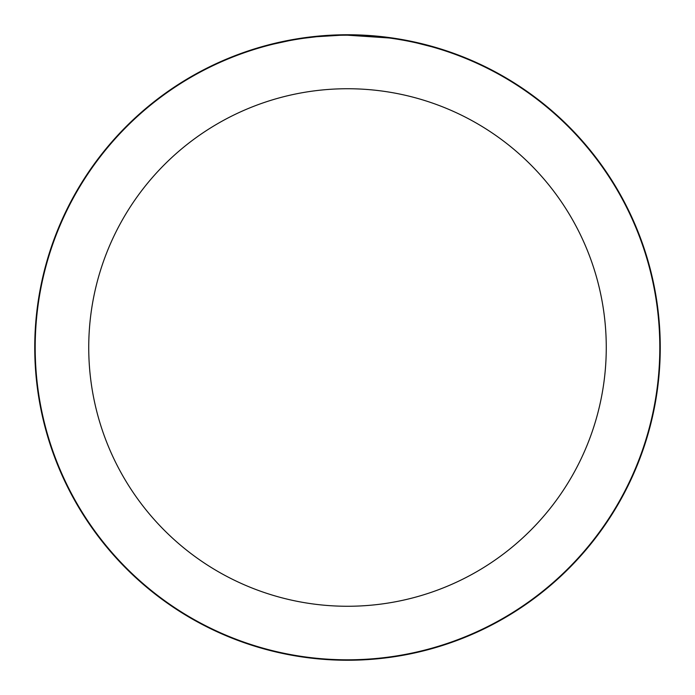 <?xml version="1.0" encoding="UTF-8"?>
<svg xmlns="http://www.w3.org/2000/svg" width="695" height="695" viewBox="0 0 695 695"><rect width="100%" height="100%" fill="white"/><g stroke="black" fill="none" stroke-linecap="round" stroke-linejoin="round"><path stroke-width="1.04" d="M347.5 34.75A312.75 312.75 0 0 1 660.25 347.5A312.75 312.75 0 0 1 347.5 660.25A312.75 312.75 0 0 1 34.75 347.5A312.75 312.75 0 0 1 347.5 34.75A312.75 312.75 0 0 1 660.25 347.5A312.75 312.75 0 0 1 347.5 660.25A312.75 312.75 0 0 1 34.75 347.5A312.75 312.75 0 0 1 347.5 34.75M347.5 35.193A312.307 312.307 0 0 1 659.807 347.5A312.307 312.307 0 0 1 347.5 659.807A312.307 312.307 0 0 1 35.193 347.5A312.307 312.307 0 0 1 347.5 35.193L389.044 37.973M417.652 43.177L431.004 46.574M398.756 39.433L402.179 40.023M347.5 88.734A258.766 258.766 0 0 1 606.266 347.5A258.766 258.766 0 0 1 347.5 606.266A258.766 258.766 0 0 1 88.734 347.5A258.766 258.766 0 0 1 347.5 88.734M315.799 36.809L304.523 38.164M273.787 44.02L288.495 40.823M326.893 35.879L331.359 35.619M305.487 38.034L306.651 37.878M340.098 35.28L317.12 36.679"/></g></svg>
